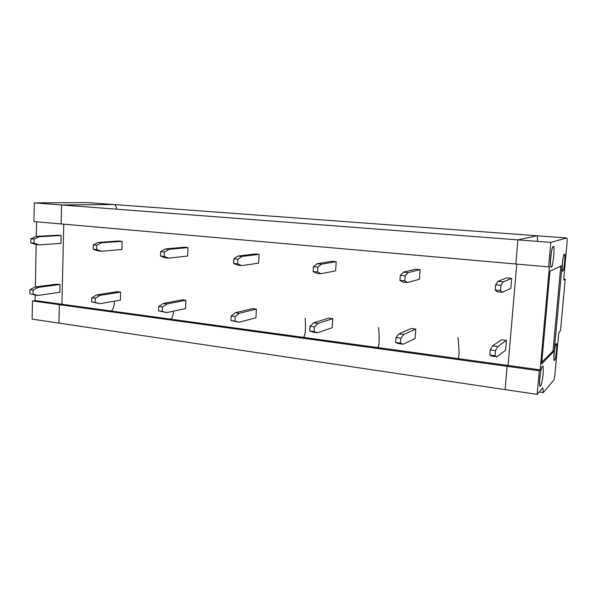<?xml version="1.0" encoding="UTF-8"?>
<svg xmlns="http://www.w3.org/2000/svg" width="597" height="597" viewBox="0 0 597 597"><rect width="100%" height="100%" fill="white"/><g stroke="black" fill="none" stroke-linecap="round" stroke-linejoin="round"><path stroke-width="0.9" d="M543.285 392.587L539.225 391.99L543.285 392.587L542.822 387.804L537.158 394.386L539.285 370.752L540.143 369.864L549.441 266.546L548.621 266.896L550.822 242.397L566.71 237.964C567.165 238.203 567.262 240.046 566.993 243.501L563.822 277.903L566.993 243.501C567.262 240.046 567.165 238.203 566.71 237.964L536.897 235.763L566.71 237.964L550.822 242.397L517.883 239.882L550.822 242.397L548.621 266.896L515.823 264.008L548.621 266.896L549.441 266.546L540.143 369.864L508.099 365.468L540.143 369.864L539.285 370.752L507.092 366.319L539.285 370.752L537.158 394.386L505.107 389.61L537.158 394.386L542.822 387.804L543.285 392.587L553.964 379.819L543.285 392.587M565.247 279.254L563.762 279.112L565.247 279.254L563.941 280L565.247 279.254L560.486 330.753L565.247 279.254M563.881 279.993L563.822 277.903L563.881 279.993M537.367 241.233C537.606 237.83 537.449 236.002 536.897 235.763L517.883 239.882L515.823 264.008L517.883 239.882L536.897 235.763C537.449 236.002 537.606 237.83 537.367 241.233C537.606 237.83 537.449 236.002 536.897 235.763L113.863 204.525L61.566 204.98L61.14 223.942L61.566 204.98L113.863 204.525C115.512 204.808 116.385 206.323 116.475 209.069C116.385 206.323 115.512 204.808 113.863 204.525L87.96 202.614L113.863 204.525L61.566 204.98L34.283 202.89L87.96 202.614L34.283 202.89L517.883 239.882L536.897 235.763C537.449 236.002 537.606 237.83 537.367 241.233M516.763 264.09L508.099 365.468L507.092 366.319L505.107 389.61L507.092 366.319L508.099 365.468L516.763 264.09M553.964 379.819L554.792 375.864L558.605 334.529L559.15 331.977L560.486 330.753L559.15 331.977L558.605 334.529L554.792 375.864L553.964 379.819M554.606 359.998C552.889 364.282 554.852 342.879 556.068 344.156C557.747 340.111 555.814 361.11 554.606 359.998C555.814 361.11 557.747 340.111 556.068 344.156L555.591 345.066C554.703 346.536 553.374 358.066 554.068 359.528L554.606 359.998M540.583 386.043C539.748 387.446 539.487 384.796 539.785 378.088C540.763 370.64 541.613 366.767 542.352 366.461C543.173 365.185 543.427 367.856 543.113 374.483C542.166 381.781 541.322 385.632 540.583 386.043C541.322 385.632 542.166 381.781 543.113 374.483C543.427 367.856 543.173 365.185 542.352 366.461L541.673 367.797C540.531 369.864 538.934 383.207 539.778 385.356L540.583 386.043M562.807 270.784C561.15 274.269 563.165 252.322 564.299 254.538C565.926 251.292 563.949 272.814 562.807 270.784C563.949 272.814 565.926 251.292 564.299 254.538L563.717 255.553C562.74 257.419 561.658 269.06 562.359 270.21L562.807 270.784M551.337 266.934C550.538 267.792 550.315 264.628 550.65 257.434C551.628 249.986 552.471 246.404 553.165 246.695C555.314 242.755 552.897 269.508 551.337 266.934C552.897 269.508 555.314 242.755 553.165 246.695L552.285 248.218C551.009 250.904 549.822 264.381 550.695 266.068L551.337 266.934M541.643 363.834L549.994 271.18L562.068 265.583L554.217 351.155L541.643 363.834L554.217 351.155L553.016 351.006L541.785 362.222L553.016 351.006L554.217 351.155L562.068 265.583L549.994 271.18L541.643 363.834M540.695 371.61L539.613 380.558L540.695 371.61M551.382 251.934L550.419 261.501L551.382 251.934M560.784 266.18L553.016 351.006L560.784 266.18M63.737 224.173L61.931 304.246L59.349 304.664L58.939 323.111L32.141 319.119L32.477 300.963L35.119 300.567L35.223 295.015L35.119 300.567L61.931 304.246L63.737 224.173L61.931 304.246L35.119 300.567L32.477 300.963L59.349 304.664L61.931 304.246L508.099 365.468L61.931 304.246L59.349 304.664L32.477 300.963L32.141 319.119L58.939 323.111L59.349 304.664L58.939 323.111L505.107 389.61L507.092 366.319L59.349 304.664L507.092 366.319L508.099 365.468L507.092 366.319L505.107 389.61L58.939 323.111L59.349 304.664L61.931 304.246L63.737 224.173M35.372 286.933L36.171 244.569L35.372 286.933M36.327 236.397L36.604 221.778L36.327 236.397M33.939 221.547L34.283 202.89L33.939 221.547L61.14 223.942L33.939 221.547M57.984 235.203L61.118 235.502L60.939 243.382L39.148 244.874L35.954 244.546L30.768 242.852L30.843 238.755L36.111 236.412L57.984 235.203L36.111 236.412L30.843 238.755L34.051 239.069L39.305 236.725L36.111 236.412L39.305 236.725L61.118 235.502L57.984 235.203M56.916 284.12L60.028 284.508L59.857 292.284L60.028 284.508L56.916 284.12L35.156 286.963L56.916 284.12M30.768 242.852L35.954 244.546L39.148 244.874L33.977 243.18L30.768 242.852L33.977 243.18L39.148 244.874L60.939 243.382L61.118 235.502L39.305 236.725L34.051 239.069L33.977 243.18L34.051 239.069L30.843 238.755L30.768 242.852M29.85 293.709L29.925 289.664L35.156 286.963L38.327 287.373L60.028 284.508L38.327 287.373L33.111 290.082L33.036 294.134L38.178 295.411L59.857 292.284L38.178 295.411L33.036 294.134L33.111 290.082L29.925 289.664L29.85 293.709L35.007 294.985L29.85 293.709M35.007 294.985L38.178 295.411L35.007 294.985M35.156 286.963L29.925 289.664L33.111 290.082L38.327 287.373L35.156 286.963M506.569 277.903L511.674 278.389L510.823 288.388L502.368 292.269L497.077 291.724L495.204 290.03L495.637 284.776L497.943 281.321L506.569 277.903L497.943 281.321L503.241 281.836L500.98 285.306L495.637 284.776L495.204 290.03L500.54 290.575L500.98 285.306L500.54 290.575L502.368 292.269L510.823 288.388L511.674 278.389L503.241 281.836L511.674 278.389L506.569 277.903M501.361 339.797L506.398 340.432L505.569 350.26L506.398 340.432L497.816 346.529L492.585 345.857L490.249 349.902L495.525 350.596L497.816 346.529L495.525 350.596L495.1 355.767L496.958 356.775L505.569 350.26L496.958 356.775L495.1 355.767L489.824 355.066L491.734 356.073L496.958 356.775L491.734 356.073L489.824 355.066L490.249 349.902L492.585 345.857L497.816 346.529L506.398 340.432L501.361 339.797L492.585 345.857L501.361 339.797M415.415 269.225L420.072 269.665L419.385 279.239L407.512 282.56L402.699 282.068L399.968 280.359L400.318 275.336L403.393 272.128L415.415 269.225L403.393 272.128L408.214 272.598L405.176 275.821L400.318 275.336L399.968 280.359L404.826 280.851L405.176 275.821L404.826 280.851L407.512 282.56L419.385 279.239L420.072 269.665L408.214 272.598L420.072 269.665L415.415 269.225M411.176 328.499L415.788 329.081L415.109 338.492L415.788 329.081L403.856 334.432L399.08 333.82L395.998 337.574L400.803 338.2L403.856 334.432L400.803 338.2L400.453 343.141L403.162 344.23L415.109 338.492L403.162 344.23L400.453 343.141L395.654 342.506L398.4 343.596L403.162 344.23L398.4 343.596L395.654 342.506L395.998 337.574L399.08 333.82L403.856 334.432L415.788 329.081L411.176 328.499L399.08 333.82L411.176 328.499M331.91 261.277L336.186 261.68L335.633 270.859L320.955 273.702L316.544 273.254L313.119 271.538L313.395 266.732L317.097 263.732L331.91 261.277L317.097 263.732L321.507 264.165L317.835 267.172L313.395 266.732L313.119 271.538L317.559 271.986L317.835 267.172L317.559 271.986L320.955 273.702L335.633 270.859L336.186 261.68L321.507 264.165L336.186 261.68L331.91 261.277M328.514 318.141L332.745 318.671L332.201 327.708L332.745 318.671L318.052 323.387L313.686 322.828L309.977 326.313L314.38 326.887L318.052 323.387L314.38 326.887L314.104 331.626L317.5 332.775L332.201 327.708L317.5 332.775L314.104 331.626L309.709 331.036L313.141 332.186L317.5 332.775L313.141 332.186L309.709 331.036L309.977 326.313L313.686 322.828L318.052 323.387L332.745 318.671L328.514 318.141L313.686 322.828L328.514 318.141M255.15 253.971L259.083 254.344L258.65 263.158L241.643 265.59L237.606 265.18L233.599 263.456L233.808 258.852L238.031 256.046L255.15 253.971L238.031 256.046L242.076 256.441L237.882 259.255L233.808 258.852L233.599 263.456L237.666 263.867L237.882 259.255L237.666 263.867L241.643 265.59L258.65 263.158L259.083 254.344L242.076 256.441L259.083 254.344L255.15 253.971M252.464 308.619L256.367 309.104L255.934 317.791L256.367 309.104L239.39 313.261L235.375 312.738L231.173 316L235.203 316.529L239.39 313.261L235.203 316.529L234.994 321.074L238.964 322.268L255.934 317.791L238.964 322.268L230.957 320.537L238.964 322.268L230.957 320.537L231.173 316L235.375 312.738L239.39 313.261L256.367 309.104L252.464 308.619L235.375 312.738L252.464 308.619M184.331 247.225L187.973 247.576L187.63 256.061L168.72 258.128L164.996 257.747L160.518 256.031L160.675 251.606L165.317 248.979L184.331 247.225L165.317 248.979L169.048 249.337L164.429 251.979L160.675 251.606L160.518 256.031L164.265 256.411L164.429 251.979L164.265 256.411L168.72 258.128L187.63 256.061L187.973 247.576L169.048 249.337L187.973 247.576L184.331 247.225M182.264 299.821L185.868 300.276L185.54 308.634L185.868 300.276L167.011 303.94L163.317 303.463L158.698 306.515L162.414 307.007L167.011 303.94L162.414 307.007L162.25 311.373L166.69 312.597L185.54 308.634L166.69 312.597L158.541 310.873L166.69 312.597L158.541 310.873L158.698 306.515L163.317 303.463L167.011 303.94L185.868 300.276L182.264 299.821L163.317 303.463L182.264 299.821M118.803 240.987L122.169 241.307L121.922 249.486L101.43 251.247L97.983 250.897L93.117 249.188L93.229 244.934L98.214 242.449L118.803 240.987L98.214 242.449L101.662 242.785L96.699 245.277L93.229 244.934L93.117 249.188L96.58 249.539L96.699 245.277L96.58 249.539L101.43 251.247L121.922 249.486L122.169 241.307L101.662 242.785L122.169 241.307L118.803 240.987M117.266 291.679L120.616 292.097L120.37 300.157L120.616 292.097L100.199 295.336L96.781 294.896L91.819 297.769L95.259 298.216L100.199 295.336L95.259 298.216L95.139 302.418L99.968 303.672L120.37 300.157L99.968 303.672L91.707 301.963L99.968 303.672L91.707 301.963L91.819 297.769L96.781 294.896L100.199 295.336L120.616 292.097L117.266 291.679L96.781 294.896L117.266 291.679M116.475 209.069C116.385 206.323 115.512 204.808 113.863 204.525L536.897 235.763L517.883 239.882L61.566 204.98L61.14 223.942L515.823 264.008L61.14 223.942L61.566 204.98L113.863 204.525C115.512 204.808 116.385 206.323 116.475 209.069M515.823 264.008L517.883 239.882L515.823 264.008M458.003 337.596C459.541 352.461 459.324 359.431 457.332 358.506M490.249 349.902L489.824 355.066L495.1 355.767L495.525 350.596L490.249 349.902M495.204 290.03L497.077 291.724L502.368 292.269L500.54 290.575L495.204 290.03M497.943 281.321L495.637 284.776L500.98 285.306L503.241 281.836L497.943 281.321M378.61 327.522C379.767 341.768 379.132 348.409 376.714 347.439C378.699 348.566 379.476 344.245 379.05 334.492M395.998 337.574L395.654 342.506L400.453 343.141L400.803 338.2L395.998 337.574M399.968 280.359L402.699 282.068L407.512 282.56L404.826 280.851L399.968 280.359M403.393 272.128L400.318 275.336L405.176 275.821L408.214 272.598L403.393 272.128M305.194 318.208C306.015 331.88 305.037 338.215 302.254 337.223C304.739 338.327 305.783 333.327 305.388 322.223M309.977 326.313L309.709 331.036L314.104 331.626L314.38 326.887L309.977 326.313M313.119 271.538L316.544 273.254L320.955 273.702L317.559 271.986L313.119 271.538M317.097 263.732L313.395 266.732L317.835 267.172L321.507 264.165L317.097 263.732M231.173 316L230.957 320.537L234.994 321.074L235.203 316.529L231.173 316M233.599 263.456L237.606 265.18L241.643 265.59L237.666 263.867L233.599 263.456M238.031 256.046L233.808 258.852L237.882 259.255L242.076 256.441L238.031 256.046M173.518 311.164C172.929 317.447 171.488 320.044 169.197 318.962C171.488 320.044 172.929 317.447 173.518 311.164M158.698 306.515L158.541 310.873L162.25 311.373L162.414 307.007L158.698 306.515M160.518 256.031L164.996 257.747L168.72 258.128L164.265 256.411L160.518 256.031M165.317 248.979L160.675 251.606L164.429 251.979L169.048 249.337L165.317 248.979M114.497 301.172C113.893 308.694 112.229 311.895 109.505 310.776C112.229 311.895 113.893 308.694 114.497 301.172M91.819 297.769L91.707 301.963L95.139 302.418L95.259 298.216L91.819 297.769M93.117 249.188L97.983 250.897L101.43 251.247L96.58 249.539L93.117 249.188M98.214 242.449L93.229 244.934L96.699 245.277L101.662 242.785L98.214 242.449"/></g></svg>
